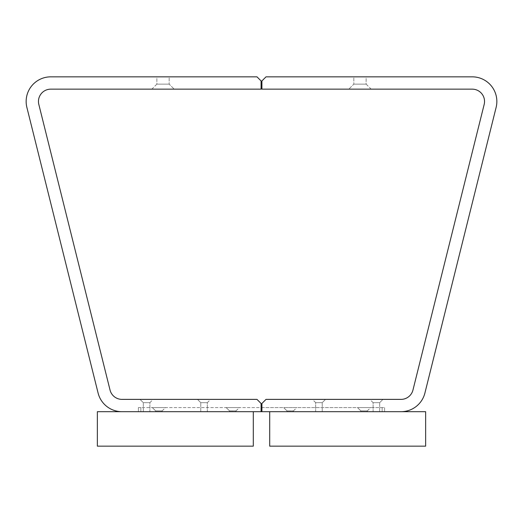 <?xml version="1.0" encoding="UTF-8"?>
<svg xmlns="http://www.w3.org/2000/svg" width="523" height="523" viewBox="0 0 523 523"><rect width="100%" height="100%" fill="white"/><g stroke="black" fill="none" stroke-linecap="round" stroke-linejoin="round"><path stroke-width="0.39" stroke-dasharray="2.62 1.96" d="M236.056 410.869L239.338 407.587L226.211 407.587L239.338 407.587L226.211 407.587L239.338 407.587L236.056 410.869L229.492 410.869L226.211 407.587L229.492 410.869L236.056 410.869L229.492 410.869L236.056 410.869L236.056 411.693L229.492 411.693L229.492 410.869L229.492 411.693L236.056 411.693L236.056 410.869M162.195 410.869L165.477 407.587L152.343 407.587L165.477 407.587L152.343 407.587L165.477 407.587L162.195 410.869L155.625 410.869L152.343 407.587L155.625 410.869L162.195 410.869L155.625 410.869L162.195 410.869L162.195 411.693L155.625 411.693L155.625 410.869L155.625 411.693L162.195 411.693L162.195 410.869M293.508 410.869L296.789 407.587L283.662 407.587L296.789 407.587L283.662 407.587L296.789 407.587L293.508 410.869L286.944 410.869L283.662 407.587L286.944 410.869L293.508 410.869L286.944 410.869L293.508 410.869L293.508 411.693L286.944 411.693L286.944 410.869L286.944 411.693L293.508 411.693L293.508 410.869M367.375 410.869L370.657 407.587L357.523 407.587L370.657 407.587L357.523 407.587L370.657 407.587L367.375 410.869L360.805 410.869L357.523 407.587L360.805 410.869L367.375 410.869L360.805 410.869L367.375 410.869L367.375 411.693L360.805 411.693L360.805 410.869L360.805 411.693L367.375 411.693L367.375 410.869M261.912 407.587L384.608 407.587L384.608 411.693L384.608 407.587L138.392 407.587L138.392 411.693L138.392 407.587L261.088 407.587M261.912 411.693L261.912 403.481L266.011 399.382L401.017 399.382A12.31 12.31 0 0 0 412.961 390.047L484.174 104.437A12.31 12.31 0 0 0 472.23 89.152L261.912 89.152L261.912 80.941L266.011 76.842L472.23 76.842A24.62 24.62 0 0 1 496.85 101.462A24.62 24.62 0 0 0 472.23 76.842A24.62 24.62 0 0 1 496.118 107.418A24.62 24.62 0 0 0 496.85 101.462A24.62 24.62 0 0 1 496.118 107.418L424.911 393.028A24.62 24.62 0 0 1 401.017 411.693A24.62 24.62 0 0 0 424.911 393.028A24.62 24.62 0 0 1 401.017 411.693L261.912 411.693L261.912 403.481L266.011 399.382L261.912 403.481L261.912 411.693L401.017 411.693L138.392 411.693L261.088 411.693L261.088 403.481L256.989 399.382L121.983 399.382A12.31 12.31 0 0 1 110.039 390.047L38.826 104.437A12.31 12.31 0 0 1 50.77 89.152L261.088 89.152L261.088 80.941L256.989 76.842L261.088 80.941L261.088 89.152L261.088 80.941L256.989 76.842L50.77 76.842A24.62 24.62 0 0 0 26.15 101.462A24.62 24.62 0 0 1 50.77 76.842A24.62 24.62 0 0 0 26.882 107.418A24.62 24.62 0 0 1 26.15 101.462A24.62 24.62 0 0 0 26.882 107.418L98.089 393.028A24.62 24.62 0 0 0 121.983 411.693A24.62 24.62 0 0 1 98.089 393.028A24.62 24.62 0 0 0 121.983 411.693L261.088 411.693L261.088 403.481L256.989 399.382L121.983 399.382A12.31 12.31 0 0 1 110.039 390.047L38.826 104.437A12.31 12.31 0 0 1 50.77 89.152L261.088 89.152L50.77 89.152A12.31 12.31 0 0 0 38.826 104.437L110.039 390.047A12.31 12.31 0 0 0 121.983 399.382L256.989 399.382L261.088 403.481L261.088 411.693L121.983 411.693L261.088 411.693M425.637 446.158L425.637 411.693L269.705 411.693L269.705 446.158L425.637 446.158M366.139 84.138L371.153 89.152L348.821 89.152L371.153 89.152L348.821 89.152L371.153 89.152L366.139 84.138L353.829 84.138L348.821 89.152L353.829 84.138L366.139 84.138L353.829 84.138L366.139 84.138L366.139 76.842L353.829 76.842L353.829 84.138L353.829 76.842L366.139 76.842L366.139 84.138M315.67 402.664L312.381 399.382L325.515 399.382L312.381 399.382L325.515 399.382L312.381 399.382L315.67 402.664L322.233 402.664L325.515 399.382L322.233 402.664L315.67 402.664L322.233 402.664L315.67 402.664L315.67 411.693L322.233 411.693L322.233 402.664L322.233 411.693L315.67 411.693L315.67 402.664M373.115 402.664L369.833 399.382L382.967 399.382L369.833 399.382L382.967 399.382L369.833 399.382L373.115 402.664L379.685 402.664L382.967 399.382L379.685 402.664L373.115 402.664L379.685 402.664L373.115 402.664L373.115 411.693L379.685 411.693L379.685 402.664L379.685 411.693L373.115 411.693L373.115 402.664M156.861 84.138L151.847 89.152L174.179 89.152L151.847 89.152L174.179 89.152L151.847 89.152L156.861 84.138L169.171 84.138L174.179 89.152L169.171 84.138L156.861 84.138L169.171 84.138L156.861 84.138L156.861 76.842L169.171 76.842L169.171 84.138L169.171 76.842L156.861 76.842L156.861 84.138M207.33 402.664L210.619 399.382L197.485 399.382L210.619 399.382L197.485 399.382L210.619 399.382L207.33 402.664L200.767 402.664L197.485 399.382L200.767 402.664L207.33 402.664L200.767 402.664L207.33 402.664L207.33 411.693L200.767 411.693L200.767 402.664L200.767 411.693L207.33 411.693L207.33 402.664M149.885 402.664L153.167 399.382L140.033 399.382L153.167 399.382L140.033 399.382L153.167 399.382L149.885 402.664L143.315 402.664L140.033 399.382L143.315 402.664L149.885 402.664L143.315 402.664L149.885 402.664L149.885 411.693L143.315 411.693L143.315 402.664L143.315 411.693L149.885 411.693L149.885 402.664M169.171 76.842L156.861 76.842L169.171 76.842M143.315 411.693L149.885 411.693L143.315 411.693M200.767 411.693L207.33 411.693L200.767 411.693M353.829 76.842L366.139 76.842L353.829 76.842M379.685 411.693L373.115 411.693L379.685 411.693M322.233 411.693L315.67 411.693L322.233 411.693M484.174 104.437A12.31 12.31 0 0 0 472.23 89.152L261.912 89.152L261.912 80.941L266.011 76.842L261.912 80.941L261.912 89.152L472.23 89.152A12.31 12.31 0 0 1 484.174 104.437L412.961 390.047L484.174 104.437M472.23 76.842L266.011 76.842L472.23 76.842M401.017 399.382A12.31 12.31 0 0 0 412.961 390.047A12.31 12.31 0 0 1 401.017 399.382L266.011 399.382L401.017 399.382M253.295 446.158L253.295 411.693L97.363 411.693L97.363 446.158L253.295 446.158M442.321 323.175L437.986 340.578L442.576 322.671M439.405 335.066L439.627 334.504M437.856 341.617L437.686 342.29M437.607 342.264L437.771 341.597M434.953 353.241L442.445 323.207M434.966 352.672L437.986 340.578L435.09 352.705M439.549 334.485L439.405 335.387M439.47 335.132L439.582 334.694M439.497 334.687L439.405 335.047M439.307 335.439L439.712 334.164L439.307 335.439M155.625 411.693L162.195 411.693L155.625 411.693M229.492 411.693L236.056 411.693L229.492 411.693M286.944 411.693L293.508 411.693L286.944 411.693M360.805 411.693L367.375 411.693L360.805 411.693M138.392 407.587L138.392 411.693L138.392 407.587L140.857 407.587L138.392 407.587M384.608 407.587L384.608 411.693L384.608 407.587L382.143 407.587L384.608 407.587M138.392 411.693L140.857 411.693L138.392 411.693M382.143 411.693L384.608 411.693L382.143 411.693L382.143 407.587L382.143 411.693M140.857 407.587L140.857 411.693L140.857 407.587"/><path stroke-width="0.78" d="M425.637 446.158L425.637 411.693L269.705 411.693L269.705 446.158L425.637 446.158M496.85 101.462A24.62 24.62 0 0 0 472.23 76.842L266.011 76.842L261.912 80.941L261.912 89.152L472.23 89.152A12.31 12.31 0 0 1 484.174 104.437L412.961 390.047A12.31 12.31 0 0 1 401.017 399.382L266.011 399.382L261.912 403.481L261.912 411.693L401.017 411.693A24.62 24.62 0 0 0 424.911 393.028L496.118 107.418A24.62 24.62 0 0 0 496.85 101.462M26.15 101.462A24.62 24.62 0 0 1 50.77 76.842L256.989 76.842L261.088 80.941L261.088 89.152L50.77 89.152A12.31 12.31 0 0 0 38.826 104.437L110.039 390.047A12.31 12.31 0 0 0 121.983 399.382L256.989 399.382L261.088 403.481L261.088 411.693L121.983 411.693A24.62 24.62 0 0 1 98.089 393.028L26.882 107.418A24.62 24.62 0 0 1 26.15 101.462M253.295 446.158L253.295 411.693L97.363 411.693L97.363 446.158L253.295 446.158M442.458 322.639L434.835 353.208M261.088 407.587L261.912 407.587M261.088 411.693L261.912 411.693"/></g></svg>

